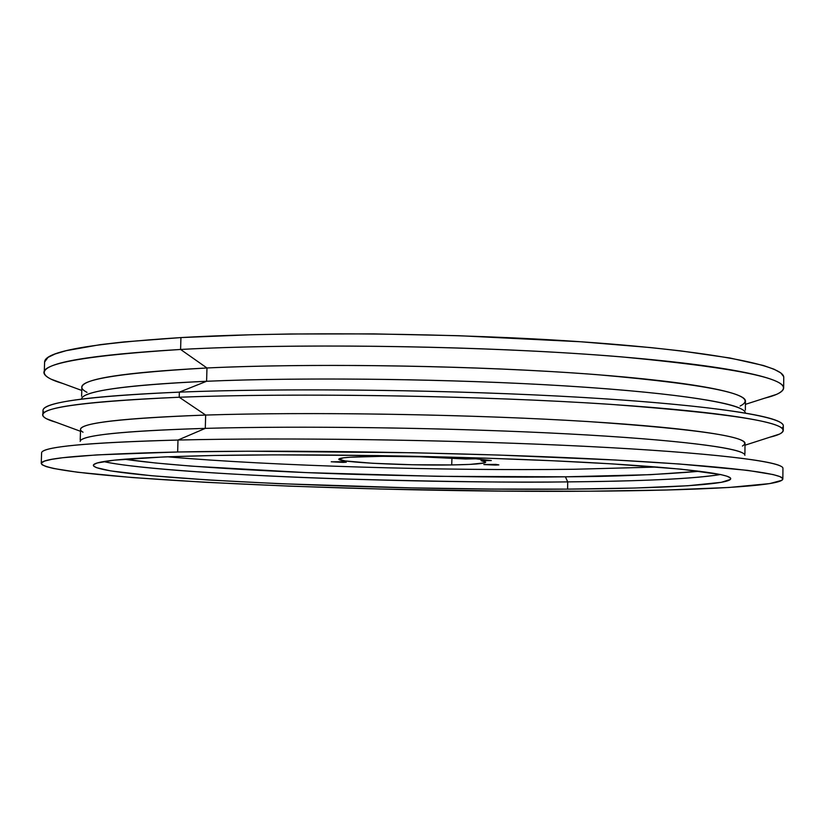 <?xml version="1.0" encoding="UTF-8"?>
<svg xmlns="http://www.w3.org/2000/svg" width="825" height="825" viewBox="0 0 825 825"><rect width="100%" height="100%" fill="white"/><g stroke="black" fill="none" stroke-linecap="round" stroke-linejoin="round"><path stroke-width="1.24" d="M343.21 462.402L331.238 461.794L342.87 461.711L346.304 462.206L343.21 462.402L331.341 461.732L343.21 462.402L343.231 461.732L343.21 462.402M495.412 465.073L483.832 464.506L495.949 464.403L498.857 464.887L495.412 465.073L483.924 464.568L495.412 465.073L495.433 464.372L495.412 465.073M565.403 476.809L567.713 481.893C516.419 482.697 440.756 481.697 340.715 478.882C242.354 475.757 133.877 468.683 103.713 461.588C159.307 474.045 400.599 483.615 567.713 481.893L567.6 489.122C380.047 490.834 96.154 478.356 93.338 465.362C93.699 460.546 133.99 457.256 214.222 455.483L164.752 456.875L114.211 460.175L97.319 462.969L93.864 464.485L93.617 466.053L96.442 467.651L110.684 470.9L150.758 475.654L208.591 479.995L278.963 483.667L410.881 487.874L491.432 489.05L567.6 489.122L634.693 488.039L687.689 485.76L721.277 482.336L730.331 479.48L730.342 477.912L727.145 476.262L720.658 474.54L680.945 469.157L612.037 463.877L552.41 460.742L485.007 458.133L377.407 455.555L274.209 454.864L214.222 455.483C308.89 453.678 451.688 455.967 560.371 461.113C669.312 466.259 731.383 473.344 730.723 478.706C730.517 484.791 660.083 488.524 567.6 489.122L567.713 481.893C642.902 481.212 693.835 478.758 720.524 474.509C688.535 479.923 617.812 481.398 567.713 481.893L565.403 476.809L650.492 474.674L699.93 471.261C658.175 474.798 613.336 476.644 565.403 476.809C518.564 477.593 450.398 476.829 360.917 474.54C272.766 471.983 169.331 466.063 124.431 459.205L155.337 462.969L191.555 466.146L306.261 472.601L437.786 476.324L565.403 476.809M783.657 388.008L783.75 377.468C784.668 365.63 713.357 351.192 585.606 342.097C458.184 333.001 290.142 331.248 180.933 337.58L180.593 349.46C289.833 343.551 457.947 345.386 585.42 354.173C713.233 362.959 784.565 376.757 783.657 388.008C783.379 391.731 776.995 395.144 764.497 398.238L776.572 394.371C803.437 381.697 751.699 369.198 621.369 356.864C491.628 346.036 300.785 342.891 180.593 349.46L206.972 367.981C314.356 362.835 481.645 365.661 597.156 374.674C713.883 384.914 761.537 395.371 740.118 406.044M745.346 410.138L745.439 401.167C746.192 391.679 681.77 380.077 568.064 372.601C454.637 365.135 305.425 363.309 206.972 367.981L206.601 381.263C305.085 377.004 454.369 378.923 567.847 386.069C681.605 393.226 746.058 404.188 745.315 413.077M740.489 408.488C722.937 399.857 648.337 390.256 538.942 384.398C429.681 378.562 296.783 377.396 206.601 381.263L179.365 392.133C280.366 388.111 431.805 389.524 555.349 395.928C679.068 402.332 761.372 412.613 778.944 421.585C783.482 423.885 784.493 426.071 781.987 428.154M783.286 430.413L783.317 425.875C784.214 416.728 712.769 405.209 584.76 397.557C457.081 389.905 288.719 387.74 179.365 392.133L179.221 397.238C288.585 393.03 456.978 395.227 584.678 402.744C712.707 410.262 784.173 421.513 783.286 430.413C783.121 432.857 778.645 435.126 769.849 437.198L779.563 434.074C798.167 424.102 741.933 414.212 610.871 404.374C481.171 395.68 296.464 392.7 179.221 397.238L205.662 415.058C310.417 411.654 472.364 414.356 587.72 421.534C704.89 429.629 756.463 437.797 742.428 446.036M744.913 453.76L745.016 443.386C745.738 436.012 681.202 426.69 567.301 420.348C453.678 414.006 304.229 411.881 205.662 415.058L205.291 428.371C303.889 425.628 453.41 427.835 567.095 433.847C681.048 439.869 745.614 448.552 744.893 455.328M742.82 453.028C731.228 446.304 659.495 438.25 548.192 432.908C437.064 427.556 298.413 425.793 205.291 428.371L177.994 440.045C282.284 437.518 440.344 439.622 565.909 445.407C691.711 451.192 770.478 459.628 781.275 466.424M167.166 456.782C272.168 465.898 443.169 470.951 573.839 469.27L657.329 467.043M782.853 478.974L782.946 468.394C783.822 461.598 712.243 452.647 584.007 446.263C456.112 439.89 287.471 437.374 177.994 440.045L177.653 451.997C287.162 449.759 455.864 452.358 583.822 458.422C712.109 464.485 783.719 472.787 782.853 478.995C782.399 486.276 697.434 490.566 589.38 491.205L502.353 491.081L379.974 489.008L289.462 486.152L205.332 482.285L132.773 477.582L77.602 472.24L53.604 468.487L46.148 466.589L42.034 464.712L41.467 462.866L44.633 461.072L51.676 459.35L62.721 457.731L96.968 454.895L177.653 451.997L248.273 451.213L413.748 452.76L498.908 455.06L615.378 460.01L679.305 463.99L747.646 470.374L773.149 474.571L779.873 476.582L782.729 478.5L781.863 480.315L769.735 483.594L728.97 487.472L666.786 490.009L589.38 491.205C373.57 492.999 47.066 478.871 41.25 463.464C41.25 457.968 86.718 454.152 177.653 451.997L177.994 440.045C87.089 442.582 41.621 446.851 41.601 452.863L41.25 463.444M451.708 464.929C406.55 465.723 337.198 462.268 338.817 459.143C339.395 457.762 349.986 456.875 370.58 456.452C404.714 456.07 436.373 456.916 465.548 458.989L475.808 458.824L491.329 460.536L481.13 460.701L485.729 462.217C484.688 463.671 473.344 464.578 451.708 464.929L451.956 458.081L451.708 464.929L411.974 464.743L372.333 463.258L345.18 460.927L338.848 459.257L343.685 457.793L350.243 457.205L381.851 456.338L419.946 456.792L465.548 458.989L475.808 458.824L491.329 460.536L481.13 460.701L484.512 461.443L485.719 462.165L484.77 462.846L469.879 464.403L451.708 464.929M481.192 459.422L481.13 460.701M783.626 376.53L780.801 372.931L774.108 369.239L763.445 365.496L729.981 358.009L680.687 350.883L650.512 347.573L580.635 341.756L458.968 335.713L373.436 333.888L290.379 333.991L251.347 334.744L180.933 337.58C90.224 343.406 44.777 351.543 44.602 361.989L44.261 372.518C44.416 362.588 89.863 354.905 180.593 349.46L180.933 337.58L123.513 341.963L100.423 344.623L66.186 350.677L55.12 353.966L48.046 357.369L44.602 362.02M62.968 383.543C50.614 379.923 44.375 376.252 44.261 372.518M43.343 450.966C52.563 445.851 97.453 442.21 177.994 440.045L205.291 428.371C133.217 430.578 92.235 434.177 82.335 439.199M80.169 441.396C80.468 435.353 122.183 431.011 205.291 428.371L205.662 415.058C122.574 418.079 80.871 422.885 80.551 429.464L80.221 439.838M83.016 432.218C69.465 424.411 110.344 418.698 205.662 415.058L179.221 397.238C73.033 402.064 28.762 409.221 46.417 418.718L80.489 431.289M44.251 412.696C41.828 410.51 42.931 408.375 47.561 406.271C61.359 400.012 105.301 395.299 179.365 392.133C88.553 396.206 43.096 402.291 43.003 410.376L42.859 414.903C42.941 407.045 88.399 401.156 179.221 397.238L179.365 392.133L206.601 381.263C140.353 384.306 100.33 388.812 86.522 394.783M55.997 422.245C47.293 419.801 42.921 417.357 42.859 414.903M81.51 399.125C82.067 391.205 123.76 385.254 206.601 381.263L206.972 367.981C123.967 372.374 82.273 378.799 81.892 387.276L81.603 396.237M86.996 392.36C66.433 381.769 106.425 373.642 206.972 367.981L180.593 349.46C68.661 356.647 25.482 366.558 51.068 379.17L81.788 390.452M776.572 394.371L745.408 404.353M779.563 434.074L744.996 445.201"/></g></svg>
